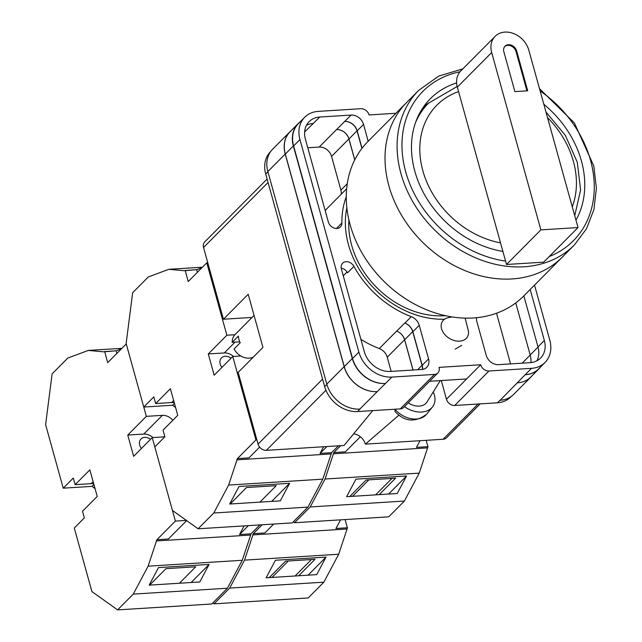 <?xml version="1.0" encoding="UTF-8"?>
<svg xmlns="http://www.w3.org/2000/svg" width="642" height="642" viewBox="0 0 642 642"><rect width="100%" height="100%" fill="white"/><g stroke="black" fill="none" stroke-linecap="round" stroke-linejoin="round"><path stroke-width="0.96" d="M444.585 319.21A87.681 70.267 -135.2 0 1 348.454 244.65A87.681 70.267 -135.2 0 1 346.857 207.888M348.895 219.901A82.906 66.439 44.8 0 0 351.672 245.332A82.906 66.439 44.8 0 0 445.387 315.687M434.49 374.414A7.351 5.89 44.8 0 0 437.86 372.954L403.641 407.429A7.351 5.89 -135.2 0 1 400.263 408.89L434.49 374.414L391.893 377.087A29.396 23.561 44.8 0 1 358.902 352.121L299.95 139.563A29.396 23.561 44.8 0 1 304.709 117.245A29.396 23.561 44.8 0 1 318.207 111.387L360.804 108.715A7.351 5.89 44.8 0 1 369.054 114.95L395.97 113.265M270.715 151.488L270.483 151.721A29.396 23.561 -135.2 0 0 265.724 174.038L324.675 386.596A29.396 23.561 -135.2 0 0 357.666 411.562L400.263 408.89M511.401 396.355L510.807 396.949A29.396 23.561 -135.2 0 1 497.309 402.807L500.134 400.287A29.396 23.561 -135.2 0 1 499.789 400.311M441.279 380.546L446.463 399.236A7.351 5.89 -135.2 0 0 454.713 405.479L497.309 402.807M429.602 381.276L466.598 378.957L480.689 364.76L439.056 367.368A7.351 5.89 44.8 0 1 437.86 372.954M455.178 349.144L461.775 345.348M476.589 317.694A11.026 8.836 44.8 0 0 476.894 321.706L486.211 355.291A11.026 8.836 44.8 0 0 498.585 364.656L529.971 362.682A23.152 18.554 44.8 0 0 540.596 358.067A23.152 18.554 44.8 0 0 544.344 340.493L530.196 289.462M353.927 266.374A7.616 6.099 44.8 0 0 342.619 263.212A7.616 6.099 44.8 0 0 341.383 268.998L364.343 351.784A23.152 18.554 44.8 0 0 390.328 371.445L421.714 369.471A11.026 8.836 44.8 0 0 426.778 367.28A11.026 8.836 44.8 0 0 428.559 358.91L419.242 325.317A11.026 8.836 44.8 0 0 411.273 316.667A91.501 73.332 44.8 0 1 353.927 266.374L347.579 272.77A7.616 6.099 44.8 0 0 341.207 268.155M304.629 131.955L319.772 117.029A23.152 18.554 44.8 0 0 309.147 121.643A23.152 18.554 44.8 0 0 305.399 139.218L328.359 222.012A7.616 6.099 44.8 0 0 333.647 227.902A7.616 6.099 44.8 0 0 340.396 226.955A7.616 6.099 44.8 0 0 341.897 222.999A91.501 73.332 44.8 0 1 346.263 196.837M319.772 117.029L351.158 115.062A11.026 8.836 44.8 0 1 363.532 124.42L368.195 141.248M480.689 364.76A7.351 5.89 44.8 0 0 488.939 371.004L531.536 368.331A29.396 23.561 44.8 0 0 545.034 362.473A29.396 23.561 44.8 0 0 549.793 340.156L534.521 285.104M532.049 375.779A29.396 23.561 -135.2 0 1 530.974 376.958L513.632 394.429A29.396 23.561 -135.2 0 1 500.134 400.287L525.188 374.727A29.396 23.561 44.8 0 0 538.678 368.869L545.034 362.473M360.146 409.066A29.396 23.561 -135.2 0 1 359.801 409.09L357.666 411.562M285.305 154.088L293.362 145.975A29.396 23.561 -135.2 0 1 298.121 123.657L290.064 131.762A29.396 23.561 -135.2 0 0 285.305 154.088L344.256 366.646A29.396 23.561 -135.2 0 0 377.247 391.612L359.801 409.09A29.396 23.561 -135.2 0 1 326.81 384.125L344.152 366.654L285.208 154.088A29.396 23.561 -135.2 0 1 289.967 131.77A29.396 23.561 -135.2 0 1 291.139 130.687M289.967 131.77L272.617 149.241A29.396 23.561 -135.2 0 0 267.858 171.566L326.81 384.125M304.661 131.586A23.152 18.554 -135.2 0 1 305.127 131.554M515.751 302.928L530.188 354.986A23.152 18.554 -135.2 0 1 530.918 362.602M313.424 123.425A23.152 18.554 44.8 0 0 306.459 125.326M304.709 117.245L298.361 123.641A29.396 23.561 44.8 0 0 293.603 145.959L299.95 139.563M377.247 391.612L391.893 377.087M293.603 145.959L352.554 358.517A29.396 23.561 44.8 0 0 385.545 383.483M536.929 360.78A23.152 18.554 44.8 0 0 537.996 346.889L544.344 340.493M523.848 295.858L537.996 346.889M307.767 147.772L319.186 147.058A11.026 8.836 -135.2 0 1 331.561 156.415L348.903 138.945A11.026 8.836 -135.2 0 0 336.528 129.588L336.601 129.58A11.026 8.836 -135.2 0 1 348.967 138.945L357.024 130.832A11.026 8.836 -135.2 0 0 344.65 121.466L351.158 115.062M362.024 148.27L357.185 130.816A11.026 8.836 44.8 0 0 344.81 121.458M325.197 210.616A91.501 73.332 -135.2 0 1 328.182 207.374L346.648 188.772M391.171 371.389L387.238 357.201A11.026 8.836 -135.2 0 0 379.294 348.558A91.501 73.332 -135.2 0 1 360.892 339.337M413.055 370.017L404.661 339.762A11.026 8.836 -135.2 0 0 396.708 331.112A91.501 73.332 -135.2 0 1 396.644 331.087A11.026 8.836 -135.2 0 1 404.58 339.73L412.983 370.017M396.708 331.112L404.765 323.006A91.501 73.332 44.8 0 0 404.925 323.062L411.273 316.667M422.508 369.391A11.026 8.836 44.8 0 0 422.211 365.306L412.894 331.713A11.026 8.836 44.8 0 0 404.925 323.062M540.548 366.991A29.396 23.561 -135.2 0 1 538.927 368.853A29.396 23.561 -135.2 0 1 525.429 374.711M298.121 123.657A29.396 23.561 -135.2 0 1 299.966 122.02M293.362 145.975L352.306 358.533A29.396 23.561 -135.2 0 0 385.296 383.499M361.903 148.422L357.024 130.832M404.765 323.006A11.026 8.836 -135.2 0 1 412.718 331.649L422.051 365.314A11.026 8.836 -135.2 0 1 422.348 369.415M538.927 368.853L530.87 376.966A29.396 23.561 -135.2 0 1 517.372 382.825M354.761 159.834L348.967 138.945M530.974 376.958A29.396 23.561 -135.2 0 1 517.476 382.817M354.721 159.922L348.903 138.945M377.143 391.62A29.396 23.561 -135.2 0 1 344.152 366.654M496.523 313.232L510.575 363.902M331.561 156.415L340.902 190.12A11.026 8.836 -135.2 0 1 341.191 194.269M451.872 316.915L448.188 317.694A14.702 10.593 31.8 0 0 442.338 321.546A14.702 10.593 31.8 0 0 443.173 332.347A14.702 10.593 31.8 0 0 459.632 341.151A14.702 10.593 31.8 0 0 467.32 337.05A14.702 10.593 31.8 0 0 468.17 330.108L465.121 318.119M440.276 380.61L426.986 402.004A14.702 10.593 -148.2 0 1 408.224 402.807M395.055 409.339A20.865 15.031 31.8 0 0 426.489 414.331C415.085 422.773 404.572 421.81 394.966 411.442L395.111 409.219M433.23 391.949A22.053 15.889 -148.2 0 1 432.387 407.06A22.053 15.889 -148.2 0 1 404.436 406.627M221.955 367.376A8.081 6.476 -135.2 0 1 220.198 364.014A8.081 6.476 -135.2 0 1 221.506 357.883A8.081 6.476 -135.2 0 1 231.008 358.26M323.592 446.76L320.053 453.413L331.585 452.69L322.79 479.165L307.951 507.1L292.287 522.877L198.121 528.783L172.441 510.462L154.81 446.904L164.882 436.769L163.036 430.124L177.746 415.302L170.379 388.731L155.669 403.553L153.823 396.908L143.76 407.052L126.137 343.494L132.661 292.728L148.318 276.951L168.798 269.311L184.31 270.715L196.757 269.656L201.925 267.722M175.587 407.518L172.586 405.246L143.76 407.052M233.423 356.446A11.757 9.421 44.8 0 0 224.299 352.948L208.281 353.951L214.179 375.209L232.765 356.487L255.917 439.971L237.42 458.597L228.632 485.071L213.786 513.006L198.121 528.783M208.281 353.951L226.867 335.228L206.788 262.827L207.775 262.763M185.225 270.378L188.202 281.549L206.788 262.827M234.9 334.731L226.867 335.228M240.79 355.981L232.765 356.487M255.917 439.971L256.896 439.906M322.79 479.165L228.632 485.071M307.951 507.1L213.786 513.006M289.63 483.314L239.025 486.484L229.708 504.018L280.313 500.848L289.63 483.314L271.686 501.386M237.42 458.597L248.952 457.874L259.633 447.121M330.927 453.934L236.762 459.841M202.447 267.2L168.798 269.311M331.585 452.69L338.398 445.829M320.053 453.413L326.874 446.551M259.93 502.124L276.253 485.673L246.496 487.543L230.165 503.986M185.129 270.467L196.757 269.656M196.661 269.744L197.375 272.312M174.239 402.646A14.702 11.781 44.8 0 0 171.679 402.55L155.669 403.553M174.439 403.377L172.586 405.246M421.088 110.657L428.519 103.169A95.546 76.575 44.8 0 0 424.041 106.155A95.546 76.575 44.8 0 1 428.519 103.169A93.708 75.098 -135.2 0 0 415.422 122.863M574.421 244.915L562.344 257.081A109.694 87.906 -135.2 0 1 511.987 278.941A109.694 87.906 -135.2 0 1 401.796 215.696A109.694 87.906 -135.2 0 1 406.643 102.511A109.694 87.906 44.8 0 0 401.796 215.696A109.694 87.906 44.8 0 0 511.987 278.941A109.694 87.906 44.8 0 0 562.344 257.081L523.599 296.114A109.694 87.906 44.8 0 1 473.242 317.967A109.694 87.906 44.8 0 1 363.051 254.722A109.694 87.906 44.8 0 1 367.898 141.545L418.72 90.345A109.694 87.906 -135.2 0 0 413.873 203.53A109.694 87.906 -135.2 0 0 524.065 266.767A109.694 87.906 -135.2 0 0 574.421 244.915L586.467 228.809L593.906 209.621L596.394 188.339L593.826 166.061L574.381 122.919L539.497 88.668M456.614 82.922A95.546 76.575 44.8 0 0 430.309 98.756A95.546 76.575 44.8 0 0 421.136 188.082A95.546 76.575 44.8 0 0 502.887 251.415M575.954 220.11A95.546 76.575 44.8 0 0 543.83 104.285M540.861 229.884L491.676 52.532A21.314 17.077 -135.2 0 1 495.126 36.345A21.314 17.077 -135.2 0 1 504.909 32.1A21.314 17.077 -135.2 0 1 528.831 50.196L578.017 227.557L543.67 262.153L506.514 264.488L540.861 229.884L578.017 227.557M491.676 52.532L457.329 87.127A21.314 17.077 -135.2 0 1 460.779 70.949L495.126 36.345M516.658 50.959A7.351 5.89 44.8 0 0 511.554 45.277A7.351 5.89 44.8 0 0 505.037 46.184A7.351 5.89 44.8 0 0 503.85 51.769L514.9 91.621L527.708 90.819L516.658 50.959L516.04 51.585L526.93 90.867M457.329 87.127L506.514 264.488M516.04 51.585A7.351 5.89 44.8 0 0 511.176 46.007A7.351 5.89 44.8 0 0 504.74 46.513M253.309 357.113A14.702 11.781 44.8 0 1 234.049 348.975L240.244 342.732A14.702 11.781 -135.2 0 1 238.912 339.441A14.702 11.781 -135.2 0 1 238.399 336.087L232.203 342.33A14.702 11.781 44.8 0 1 235.1 334.514L254.072 315.407M239.803 341.857L232.203 342.33M480.152 403.882L446.479 437.796A7.351 5.89 -135.2 0 1 443.108 439.264L478.105 404.011M398.971 415.141L365.362 444.136L443.108 439.264M365.362 444.136A12.222 9.79 44.8 0 0 353.638 433.823L353.734 433.84M325.943 390.272L266.31 450.347L344.056 445.476L372.721 410.623M266.31 450.347A7.351 5.89 -135.2 0 1 258.06 444.112L322.597 379.101M252.065 317.429L223.432 319.226L248.205 294.269L262.947 347.41L238.166 372.368L258.06 444.112M268.067 182.48L203.538 247.491L223.432 319.226M203.538 247.491A7.351 5.89 -135.2 0 1 204.726 241.906L267.12 179.054M293.306 521.85L294.55 522.732L388.715 516.826L404.38 501.049L419.226 473.114L428.013 446.647L416.489 447.37L420.02 440.709M379.221 494.645L395.552 478.194L366.101 480.039L349.77 496.491M388.611 494.051L406.555 475.979L397.238 493.513L346.632 496.683L355.949 479.157L406.555 475.979M427.901 446.655L426.144 440.324M294.55 522.732L310.214 506.955L325.061 479.02L333.856 452.546L345.38 451.824L360.355 436.745M333.19 453.798L427.355 447.891M310.214 506.955L404.38 501.049M325.061 479.02L419.226 473.114M333.856 452.546L340.669 445.684M391.957 478.418L375.634 494.87M368.837 479.871L352.514 496.314M141.433 448.493A8.081 6.476 -135.2 0 1 139.675 445.139A8.081 6.476 -135.2 0 1 140.983 439A8.081 6.476 -135.2 0 1 150.477 439.377M244.12 525.894L239.53 534.537L251.062 533.815L242.267 560.281L227.42 588.216L211.764 603.994L117.598 609.9L91.91 591.579L74.287 528.029L84.351 517.885L82.505 511.241L97.223 496.427L89.856 469.856L75.138 484.67L73.3 478.033L63.229 488.169L45.606 424.611L52.13 373.845L67.795 358.075L88.267 350.436L103.787 351.832L116.226 350.773L121.402 348.839M95.064 488.634L92.055 486.363L63.229 488.169M152.892 437.563A11.757 9.421 44.8 0 0 143.768 434.064L127.758 435.067L133.648 456.326L152.234 437.603L175.386 521.087L156.897 539.713L148.101 566.188L133.255 594.123L117.598 609.9M127.758 435.067L146.336 416.353L126.257 343.943L107.679 362.666L104.694 351.495M172.834 420.253A11.757 9.421 44.8 0 0 162.354 415.35L146.336 416.353M164.825 436.817L152.234 437.603M175.386 521.087L186.373 520.397M242.267 560.281L148.101 566.188M227.42 588.216L133.255 594.123M209.099 564.43L158.494 567.608L149.177 585.135L199.782 581.965L209.099 564.43L191.155 582.503M156.897 539.713L168.429 538.991L186.67 520.614M250.396 535.059L156.231 540.957M121.916 348.325L88.267 350.436M251.062 533.815L259.898 524.907M239.53 534.537L248.366 525.629M179.399 583.241L195.73 566.798L165.965 568.66L149.642 585.111M104.606 351.591L116.226 350.773M116.138 350.861L116.844 353.429M93.708 483.763A14.702 11.781 44.8 0 0 91.156 483.667L75.138 484.67M93.909 484.493L92.055 486.363M212.783 602.966L214.027 603.849L308.192 597.951L323.849 582.174L338.695 554.239L347.491 527.764L335.959 528.486L340.549 519.851M298.69 575.762L315.021 559.31L285.57 561.156L269.247 577.607M308.088 575.176L326.024 557.096L316.715 574.63L266.109 577.808L275.418 560.273L326.024 557.096M347.37 527.772L345.099 519.563M214.027 603.849L229.684 588.08L244.53 560.137L253.325 533.671L264.857 532.948L273.693 524.041M252.667 534.914L346.824 529.008M229.684 588.08L323.849 582.174M244.53 560.137L338.695 554.239M253.325 533.671L262.161 524.763M311.434 559.535L295.103 575.986M288.314 560.988L271.983 577.439M525.188 374.727L531.536 368.331M454.713 405.479L488.939 371.004M446.463 399.236L466.598 378.957M352.554 358.517L358.902 352.121M319.186 147.058L336.528 129.588M336.601 129.58L344.65 121.466M357.185 130.816L363.532 124.42M336.448 228.488L341.897 222.999M343.269 275.779L347.073 271.951M379.294 348.558L396.644 331.087M412.894 331.713L419.242 325.317M422.211 365.306L428.559 358.91M344.256 366.646L352.306 358.533M417.669 369.728L422.051 365.314M404.661 339.762L412.718 331.649M530.188 354.986L538.044 347.073M267.858 171.566L285.208 154.088M387.238 357.201L404.58 339.73M522.155 363.171L530.204 355.066M340.902 190.12L347.266 183.708M265.724 174.038L267.931 171.815M324.675 386.596L326.882 384.381M224.299 352.948L235.012 342.154M173.661 400.56L171.679 402.55M549.247 256.535A106.018 84.961 44.8 0 0 594.123 181.871A106.018 84.961 44.8 0 0 540.123 90.931M460.033 71.76A106.018 84.961 44.8 0 0 404.781 168.26A106.018 84.961 44.8 0 0 505.575 261.101M572.255 206.796A86.357 69.208 44.8 0 0 547.522 117.598M458.565 91.597A86.357 69.208 44.8 0 0 422.853 170.788A86.357 69.208 44.8 0 0 500.519 242.869M143.768 434.064L162.354 415.35M93.13 481.677L91.156 483.667M426.489 414.331L432.387 407.06M462.866 68.838L438.647 76.141L418.72 90.345M574.734 215.712L580.601 190L577.302 162.249L565.313 135.326L545.965 111.989M457.16 86.477L428.519 103.169"/></g></svg>
